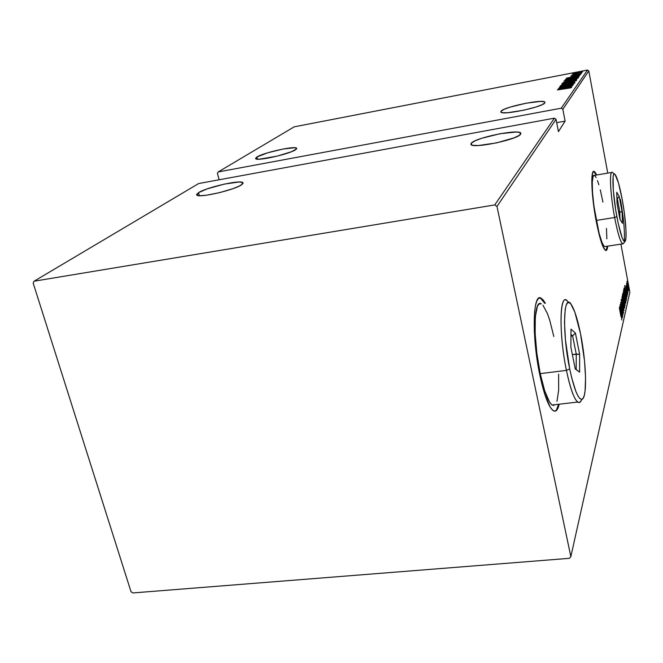 <?xml version="1.0" encoding="UTF-8"?>
<svg xmlns="http://www.w3.org/2000/svg" width="663" height="663" viewBox="0 0 663 663"><rect width="100%" height="100%" fill="white"/><g stroke="black" fill="none" stroke-linecap="round" stroke-linejoin="round"><path stroke-width="0.99" d="M605.841 250.531L607.366 246.188L606.023 250.423M607.756 246.13C607.383 249.346 606.678 250.796 605.65 250.49C602.882 248.675 599.758 238.995 596.252 221.442L599.402 235.597L602.601 245.724L605.352 250.332L606.421 250.365L607.756 246.13M554.757 411.193C556.398 410.72 557.682 408.416 558.619 404.281L556.464 409.891M559.166 404.215C557.823 410.132 555.818 412.262 553.157 410.612C548.674 407.032 544.29 395.43 539.989 375.797L544.969 394.899L550.282 407.281L552.785 410.339L555.064 411.176L557.019 409.825L559.166 404.215M501.104 111.152C504.311 106.76 544.248 98.63 544.953 102.251L544.795 102.947C542.549 107.207 501.435 115.66 500.847 112.014L501.104 111.152L501.361 112.403L501.104 111.152L500.789 111.856L501.327 112.387L502.695 112.71L507.717 112.702L523.795 110.207L536.094 106.967L541.936 104.771L544.795 102.947L544.961 102.268L544.273 101.779L540.527 101.422L526.157 103.179L509.98 107.174L504.162 109.32L501.104 111.152M256.879 157.015C263.443 152.647 294.969 145.628 296.576 148.189L295.582 149.747C289.764 154.007 257.269 161.324 255.678 158.739L256.879 157.015L257.443 159.178L256.879 157.015L255.512 158.474L256.009 158.929L259.316 159.186L277.001 156.178L291.455 151.736L296.527 148.96L296.692 148.346L294.687 147.725L283.118 149.009L267.595 152.83L256.879 157.015M471.318 143.167C475.52 137.597 519.436 128.68 520.786 133.164L520.571 134.233C517.596 139.636 472.263 148.968 470.979 144.484L471.318 143.167L471.708 145.006L471.318 143.167L470.846 144.086L471.335 144.807L472.777 145.305L478.28 145.528L496.347 142.935L514.14 137.829L519.328 135.302L520.853 133.338L518.565 132.21L516.104 132.02L500.068 133.719L481.711 138.285L474.981 140.871L471.318 143.167M198.519 192.651C206.649 187.306 240.354 179.64 242.832 182.582L241.465 184.861C234.254 190.066 199.397 198.121 196.87 195.171L198.519 192.651L199.356 195.709L198.519 192.651L196.555 194.549L196.903 195.195L200.234 195.726L206.649 195.187L219.784 192.585L232.92 188.682L239.351 186.038L242.724 183.85L243.106 183.029L242.592 182.433L239.045 181.993L224.409 184.082L207.196 188.88L198.519 192.651M587.476 70.054L561.254 108.193L218.21 171.941L294.198 126.84L587.476 70.054L294.198 126.84L218.21 171.941L217.406 173.341L219.146 179.781L217.406 173.341L218.21 171.941L561.254 108.193L587.476 70.054L588.802 70.949L607.756 173.118L588.802 70.949L587.476 70.054M581.865 71.405L583.026 71.082L581.865 71.405M580.771 72.93L581.94 72.607L580.771 72.93M580.092 73.891L581.269 73.56L580.092 73.891M566.359 78.209L579.28 76.179L575.211 76.717L580.05 75.101L566.359 78.209L579.28 76.179L575.211 76.717L580.05 75.101L566.384 78.184M570.677 80.165L577.854 78.002L566.053 80.124L564.147 81.01L568.456 80.563L578.194 78.093L571.572 78.872L564.031 80.886L570.677 80.165M568.796 82.726L576.064 80.53L564.13 82.66L562.191 83.571L566.55 83.124L576.412 80.621L569.716 81.392L562.083 83.439L568.796 82.726M574.606 83.223L560.127 86.024L574.614 83.182M558.147 88.983L571.697 86.911L567.429 87.45L572.542 85.709L558.147 88.983L571.697 86.911L567.429 87.45L572.542 85.709L558.171 88.95M566.741 88.162L569.799 88.038L571.672 87.375L569.857 87.491L557.426 89.936L569.799 88.038L571.672 87.359L566.964 88.013L557.426 89.936L566.741 88.162M572.832 85.303L561.893 87.392L573.462 84.408L559.622 87.044L570.445 85.079L558.843 88.071L572.749 85.419L561.893 87.392L573.462 84.408L559.622 87.044L570.445 85.079L558.843 88.071L572.832 85.303M575.036 82.179L561.793 84.209L572.401 82.676L560.898 85.378L575.036 82.179L561.793 84.209L572.401 82.676L560.898 85.378L575.036 82.179M576.694 79.842L576.686 79.386L573.371 79.833L563.136 82.444L576.694 79.842L573.371 79.833L563.136 82.444L576.694 79.842M578.741 76.949L570.014 78.11L565.067 79.908L578.467 77.331L578.766 76.842L572.675 77.571L566.045 79.17L565.067 79.908L578.741 76.949M570.868 76.079L580.846 74.148L570.868 76.079M581.302 73.32L571.688 75.176L581.302 73.32M573.909 73.825L582.479 71.819L576.114 72.731L572.782 73.659L573.909 73.825L582.47 71.877L574.407 73.145L572.583 73.792L573.909 73.825M132.84 592.946L569.442 558.321L570.843 556.63L496.977 206.442L556.042 119.29L558.437 131.614L565.116 121.122L562.837 109.262L588.802 70.949L562.837 109.262L561.254 108.193L562.837 109.262L565.116 121.122L556.696 122.655L565.116 121.122L558.437 131.614L556.042 119.29L554.392 118.171L494.747 204.925L34.103 281.195L198.651 183.543L554.392 118.171L198.651 183.543L34.103 281.195L33.15 283.026L131.009 591.678L132.84 592.946L569.442 558.321L570.843 556.63L496.977 206.442L494.747 204.925L34.103 281.195L33.15 283.026L131.009 591.678L132.84 592.946M620.924 244.133L629.85 292.234L570.843 556.63L629.85 292.234L620.924 244.133M627.115 283.391L628.599 290.411L627.745 283.374L627.074 281.187L627.074 283.051L628.599 290.411L628.052 284.916L627.074 281.187L627.115 283.391M628.01 292.971L626.518 283.358L628.01 292.971M625.947 285.728L627.612 294.96L625.947 285.728M626.361 300.206L625.64 293.518L624.206 287.891L623.908 288.753L626.187 300.969L625.549 293.021L624.289 287.941L623.908 288.753L626.361 300.206M625.052 305.966L624.944 302.195L623.187 293.518L622.93 292.996L622.748 293.618L625.052 305.966L624.737 301.002L622.963 292.988L625.052 305.966M623.999 310.624L621.935 297.016L623.551 308.196L621.397 299.253L623.999 310.624L621.935 297.016L623.551 308.196L621.397 299.253L623.999 310.624M622.59 316.823L620.725 306.903L622.996 315.041L620.626 302.461L622.441 312.613L620.162 304.425L622.54 317.055L620.725 306.903L622.996 315.041L620.626 302.461L622.441 312.613L620.162 304.425L622.59 316.823M620.899 316.466L619.358 307.765L620.899 316.466M596.717 174.982L594.852 171.866L593.708 171.361L592.797 172.38L591.835 178.894L592.772 197.773L596.252 221.442C591.404 196.513 590.343 169.554 594.056 171.361L596.717 174.982M545.351 303.264L543.022 299.751L540.685 297.985L538.588 298.358L536.815 300.919L535.447 305.61L534.535 312.298L534.303 330.646L535 341.578L536.218 353.072L539.989 375.797C531.635 337.31 532.762 292.126 541.099 298.151L545.351 303.264M619.739 306.173L621.861 320.014L621.239 315.331L621.504 314.204L622.408 317.627L619.739 306.173L621.861 320.014L621.239 315.331L621.504 314.204L622.408 317.627L619.739 306.173M623.56 313.143L621.132 299.908L623.56 313.143M623.187 302.966L624.413 307.972L624.654 306.091L622.375 294.944L623.087 302.444L624.703 308.096L623.784 300.281L622.375 294.944L623.187 302.966M624.355 297.969L625.557 302.925L625.731 300.488L623.634 290.137L624.355 297.969L625.847 303.057L624.936 295.342L623.543 290.046L624.355 297.969M624.687 285.488L626.709 298.681L626.112 294.223L626.353 293.203L627.198 296.51L624.687 285.488L626.709 298.681L626.112 294.223L626.353 293.203L627.198 296.51L624.687 285.488M627.67 292.905L627.554 291.67L627.67 292.905M628.11 290.999L627.985 289.772L628.11 290.999M628.806 287.941L628.673 286.731L628.806 287.941M542.475 299.825L544.804 303.339L540.544 298.226L539.4 297.944L541.099 298.151M594.454 171.932L596.327 175.049L593.567 171.41M620.982 314.27L621.504 314.204L620.982 314.27M620.212 308.593L621.231 313.027L620.933 313.922L620.112 308.61L621.231 313.027L620.212 308.593M622.499 296.353L623.734 300.496L624.463 306.836L623.145 302.751L622.25 296.386L622.905 296.9L623.817 300.919L624.372 306.961L622.499 296.353M623.833 298.375L622.897 294.413L623.825 298.408M624.016 299.9L624.687 301.217L624.869 304.483L623.924 299.908L624.231 299.494L624.629 300.886L624.869 304.483L624.016 299.9M623.668 291.438L624.886 295.557L625.516 301.93L623.427 291.471L624.065 291.985L624.969 295.971L625.64 301.375L625.449 301.864L625.052 300.729L623.668 291.438M626.005 299.51L624.074 289.656L624.48 289.225L625.499 293.228L625.922 299.519L624.438 289.201L625.922 295.773L626.005 299.51M625.88 293.27L626.353 293.203L625.88 293.27M625.134 287.808L625.905 292.872L625.134 287.808M626.991 282.123L627.422 282.057L626.991 282.123M627.198 282.355L628.416 289.317L627.198 282.355M560.84 88.461L566.368 87.209L566.467 87.715L566.368 87.209L566.061 87.773L560.84 88.461L566.368 87.209L560.84 88.461M563.475 83.165L569.633 81.508L575.012 80.903L568.887 82.701L563.459 83.215L564.37 82.767L574.083 80.836L575.003 80.894L574.456 81.242L570.719 82.237L563.475 83.165M564.611 82.063L569.036 81.085L564.611 82.063M570.337 80.969L575.525 79.742L570.337 80.969M565.456 80.977L571.489 78.98L576.851 78.723L570.768 80.148L565.423 80.695L567.868 79.775L576.313 78.292L574.357 79.262L565.481 80.977M566.144 79.701L566.045 79.17L566.144 79.701M577.166 77.488L566.534 79.626L572.592 77.679L577.183 77.057L577.307 77.554L566.517 79.535L572.235 77.745L576.843 77.041L577.166 77.488M568.929 77.704L574.183 76.518L574.266 76.974L574.183 76.518L573.901 77.032L568.929 77.704L574.183 76.518L568.929 77.704M573.752 73.56L581.302 72.06L573.752 73.56M494.747 204.925L554.392 118.171L556.042 119.29L496.977 206.442L494.747 204.925M614.427 174.013L612.877 172.902C609.09 167.49 609.977 192.999 614.642 217.522L616.863 216.66C612.471 193.538 611.593 169.446 615.131 174.518C617.311 177.676 619.665 185.988 622.201 199.439L618.488 182.947L615.073 174.444L614.203 174.029L613.532 174.908L613.093 177.079L613.308 190.397L615.703 209.947L618.123 223.008L622.01 237.412L623.162 240.056L624.165 241.423L624.977 241.498L625.955 237.843L625.963 229.779L624.248 212.268L622.201 199.439C625.781 218.591 627.264 240.155 624.977 241.498C622.889 241.854 620.178 233.575 616.863 216.66L614.642 217.522C610.366 195.005 609.131 170.681 612.181 172.372M611.709 172.455L594.288 175.388C590.924 173.764 591.885 198.03 596.244 220.431L614.642 217.522L596.244 220.431C599.393 236.235 602.219 244.962 604.714 246.595L622.69 243.868C620.411 242.194 617.734 233.409 614.642 217.522C618.173 235.44 621.057 244.191 623.295 243.777L624.977 241.498M620.402 199.273C623.759 218.566 625.01 232.622 624.165 241.431M623.651 243.296L622.69 243.868M619.938 219.246L617.038 203.549L616.731 192.237L619.267 196.613L622.101 212.003L622.458 223.315L619.938 219.246L622.458 223.315L622.101 212.003L618.587 211.911L619.764 211.729L619.996 219.329L619.764 211.729L622.101 212.003L619.267 196.613L616.905 198.593L617.336 198.527L619.764 211.729L617.336 198.527L619.267 196.613L616.731 192.237L617.038 203.549L619.938 219.246M602.94 202.099L600.28 189.85M598.871 184.762L597.487 180.618M596.17 177.601L594.976 175.828L593.949 175.397L593.136 176.333L592.266 182.226L592.548 192.701L593.94 206.168L599.062 233.136L601.938 242.26L603.255 245.02L604.424 246.445L605.385 246.495M606.844 238.829L606.479 228.453M616.88 197.756L617.336 198.527L616.88 197.756M568.39 302.494C559.953 287.908 558.147 331.094 566.426 370.385L569.699 368.91C561.859 331.533 563.55 290.593 571.564 305.021C574.738 310.292 577.738 319.906 580.556 333.879L574.821 312.082L570.876 304.052L569.078 302.568L567.495 302.925L566.194 305.146L565.232 309.182L564.486 322.11L565.44 339.821L569.699 368.91L571.647 377.628L575.857 391.385L577.937 395.894L579.885 398.579L581.633 399.383L583.109 398.314L584.277 395.446L585.081 390.938L585.562 377.794L584.526 360.921L580.556 333.879C586.307 362.006 587.385 397.328 582.155 399.234C578.368 399.93 574.216 389.819 569.699 368.91L566.426 370.385C559.108 335.569 559.398 294.728 566.31 300.322M553.779 405.524L551.724 404.728L549.461 401.944L544.688 390.78L540.229 373.625L536.848 353.271L535.132 333.166L535.331 316.682L537.37 306.389L538.961 304.044L541.281 303.836C533.732 298.375 532.72 339.058 540.229 373.625L566.426 370.385L540.229 373.625C544.099 391.352 548.069 401.819 552.122 405.027L555.296 404.662M581.352 400.286C580.382 402.54 579.147 403.137 577.664 402.068C573.951 398.794 570.205 388.236 566.426 370.385C571.241 392.546 575.666 403.22 579.727 402.416L581.352 400.286M575.244 368.918L570.868 347.163L571.009 329.188L575.409 333.041L579.628 354.224L579.603 372.117L575.244 368.918L579.603 372.117L579.628 354.224L572.36 354.581L576.246 354.092L576.18 369.424L575.202 368.703L579.603 372.117L576.18 369.424L576.246 354.092L579.628 354.224L575.409 333.041L572.608 335.909L570.951 336.133L572.608 335.909L576.246 354.092L572.608 335.909L575.409 333.041L571.009 329.188L570.868 347.163L575.244 368.918M553.804 336.497L549.71 320.138L547.464 313.632L542.947 305.212M556.978 401.297L558.652 390.209L558.611 374.106M570.967 334.508L572.608 335.909L570.967 334.508M296.701 148.669L296.576 148.189M520.869 133.594L520.786 133.164M243.048 183.378L242.832 182.582M552.122 405.027L577.664 402.068M579.727 402.416L582.155 399.234"/></g></svg>
